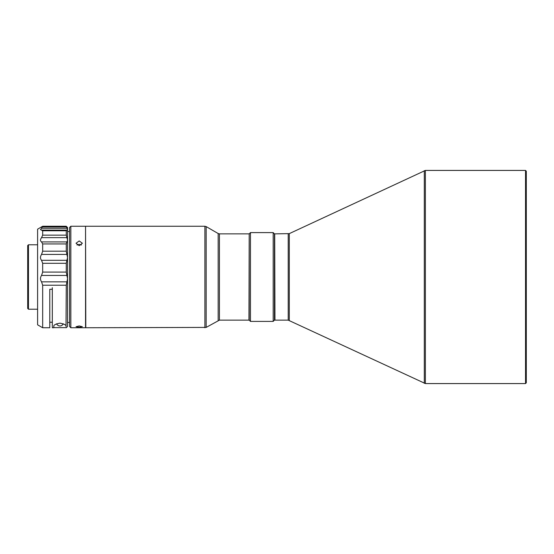 <?xml version="1.0" encoding="UTF-8"?>
<svg xmlns="http://www.w3.org/2000/svg" width="554" height="554" viewBox="0 0 554 554"><rect width="100%" height="100%" fill="white"/><g stroke="black" fill="none" stroke-linecap="round" stroke-linejoin="round"><path stroke-width="0.83" d="M274.701 234.12L274.957 320.136L274.701 234.12M525.538 383.569L526.3 382.807L526.3 171.193L525.538 170.431L525.538 383.569L425.368 383.569L425.368 170.431L289.292 233.629L274.957 233.864M288.219 233.864L288.219 320.136L274.957 320.136M288.219 320.136L425.368 383.569M273.184 232.597L274.452 233.864L274.452 320.136L273.184 321.403L273.184 232.597L250.47 232.597L250.47 321.403L273.184 321.403M250.47 321.403L249.203 320.136L249.203 233.864L250.47 232.597M249.203 234.12L248.954 320.136L219.439 320.136L206.164 327.407L206.164 226.593L218.165 233.525L218.165 320.475M69.562 326.479L69.562 227.521L70.836 226.254L70.836 327.746L69.562 326.479M79.208 325.953L76.037 326.694L79.208 327.241L82.38 326.694L79.208 325.953M79.208 240.948L76.037 243.254L79.208 245.685L82.38 243.254L79.208 240.948M70.836 226.254L85.551 226.254L85.551 327.746L70.836 327.746M77.027 245.007L79.208 244.376L81.41 244.986M85.551 226.51L85.801 327.746L206.164 327.407M28.462 309.222L28.462 244.778L27.7 245.54L27.7 308.46L28.462 309.222L37.596 309.222M63.239 323.771A3.553 3.4 0 0 1 56.605 323.771M41.543 275.449L42.672 272.076L42.672 263.302L66.265 263.302L66.265 272.076L66.916 275.449L41.543 275.449C40.144 277.554 40.144 279.687 41.543 281.841L42.672 285.234L42.672 327.746L49.777 327.746L49.777 289.292L52.311 289.292L52.311 327.746L53.835 327.746L53.835 326.514C53.371 325.129 55.414 324.014 59.957 323.169C64.465 324.035 66.48 325.15 66.016 326.514L66.265 285.234L67.533 278.627L67.533 322.449L69.562 322.476M53.835 327.629L66.016 327.629M42.672 327.746L37.596 324.817L37.596 229.183L42.672 226.254L66.265 226.254L66.916 228.234L41.543 228.234L40.47 229.654L41.543 230.09L66.847 230.09M42.672 263.302L41.543 260.311L66.916 260.311L67.533 257.575L66.916 254.431L41.543 254.431C40.144 256.654 40.144 258.614 41.543 260.311M41.543 254.431L42.672 251.191L42.672 243.933L41.543 241.911L66.916 241.911L67.533 240.166L66.916 237.645L41.543 237.645C40.144 239.57 40.144 240.99 41.543 241.911M66.321 230.416L66.916 230.09L66.265 230.762L66.265 235.145L42.672 235.145L41.543 237.645M42.672 235.145L42.672 230.762L41.384 230.09M49.777 322.213L52.311 322.248L52.311 287.692M69.562 231.524L67.533 231.551L67.533 278.627L66.916 275.449M66.265 263.302L66.916 260.311M42.672 243.933L66.265 243.933L66.265 251.191L66.916 254.431M66.265 243.933L66.916 241.911M66.265 235.145L66.916 237.645M67.533 240.166L67.533 229.654L66.916 230.09L67.533 229.654L66.916 228.234M42.672 226.254L41.543 228.234M66.265 226.261L67.533 227.521L67.533 229.654M66.265 327.746L67.533 326.479L67.533 278.627M52.311 325.177L52.311 322.248M289.292 233.629L289.292 320.371M424.302 170.674L424.302 383.326M218.165 233.525L219.439 233.864L219.439 320.136M85.801 226.254L204.89 226.254L204.89 327.746M42.672 285.234L66.265 285.234M41.785 230.09L66.778 230.09M66.265 272.076L42.672 272.076M66.265 251.191L42.672 251.191M66.265 230.762L42.672 230.762M42.672 226.939L66.265 226.939M41.543 281.841L66.916 281.841M219.439 233.864L248.954 233.864M37.596 244.778L28.462 244.778M204.89 226.254L206.164 226.593M525.538 170.431L425.368 170.431"/></g></svg>
